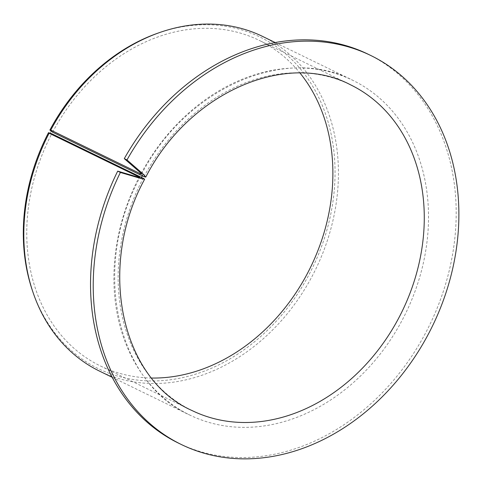 <?xml version="1.0" encoding="UTF-8"?>
<svg xmlns="http://www.w3.org/2000/svg" width="483" height="483" viewBox="0 0 483 483"><rect width="100%" height="100%" fill="white"/><g stroke="black" fill="none" stroke-linecap="round" stroke-linejoin="round"><path stroke-width="0.36" stroke-dasharray="2.42 1.81" d="M52.605 132.185A181.125 145.6 -64 0 1 259.087 40.306A181.125 145.6 -64 0 1 300.034 73.084M151.62 378.038A181.125 145.6 -64 0 1 100.561 366.036A181.125 145.6 -64 0 1 51.778 133.755M51.21 131.219L50.184 133.163M368.034 54.162A216.348 173.91 -64 0 1 429.737 324.793A216.348 173.91 -64 0 1 178.692 443.225M262.577 36.412A186.16 149.645 -64 0 1 315.671 269.285A186.16 149.645 -64 0 1 99.655 371.185M157.832 33.176A184.47 148.287 -64 0 1 331.736 137.13A184.47 148.287 -64 0 1 221.582 363.464A184.47 148.287 -64 0 1 32.476 290.754M143.988 176.663A181.125 145.6 -64 0 1 350.471 84.779L259.087 40.306M100.561 366.036L191.95 410.508A181.125 145.6 -64 0 1 143.161 178.233M141.157 173.391A186.16 149.645 -64 0 1 352.675 80.256A186.16 149.645 -64 0 1 405.762 313.129A186.16 149.645 -64 0 1 189.747 415.036A186.16 149.645 -64 0 1 139.032 177.412M140.517 172.793L138.204 177.183M141.652 174.128C185.701 88.359 285.085 44.696 352.675 80.256L275.147 42.528M112.225 377.308L189.747 415.036C115.944 382.301 91.172 266.984 139.871 177.509"/><path stroke-width="0.72" d="M143.203 174.103L126.981 159.939L124.294 158.629L140.517 172.793C141.905 174.055 142.02 174.435 140.861 173.934L50.769 130.084L49.882 130.06L52.605 132.185L143.988 176.663L145.769 177.098L143.203 174.103L140.891 178.493L144.646 179.223L143.161 178.233L51.778 133.755L48.505 132.668A184.47 148.287 -64 0 0 32.476 290.754L33.067 292.499A186.16 149.645 -64 0 1 49.115 133.223L48.505 132.668M141.652 174.128L140.861 173.934A186.16 149.645 -64 0 1 141.157 173.391M300.034 73.084A181.125 145.6 -64 0 1 310.744 266.888A181.125 145.6 -64 0 1 151.62 378.038M126.981 159.939A216.348 173.91 -64 0 1 370.727 55.473A216.348 173.91 -64 0 1 432.43 326.103A216.348 173.91 -64 0 1 181.379 444.535L178.692 443.225A216.348 173.91 -64 0 1 117.695 171.145L138.204 177.183C139.992 177.69 140.33 177.647 139.213 177.068L49.115 133.223M139.871 177.509L139.213 177.068A186.16 149.645 -64 0 0 139.032 177.412M124.294 158.629A216.348 173.91 -64 0 1 368.034 54.162L370.727 55.473M181.379 444.535A216.348 173.91 -64 0 1 120.382 172.455L117.695 171.145M120.382 172.455L140.891 178.493M50.769 130.084A186.16 149.645 -64 0 1 159.571 32.566A186.16 149.645 -64 0 1 262.577 36.412L275.147 42.528M112.225 377.308L99.655 371.185A186.16 149.645 -64 0 1 33.067 292.499M49.882 130.06A184.47 148.287 -64 0 1 157.832 33.176L159.571 32.566M145.769 177.098C188.696 92.935 285.628 50.455 350.471 84.779A181.125 145.6 -64 0 1 402.128 311.36A181.125 145.6 -64 0 1 191.95 410.508C120.961 379.276 96.666 266.779 144.646 179.223"/></g></svg>
